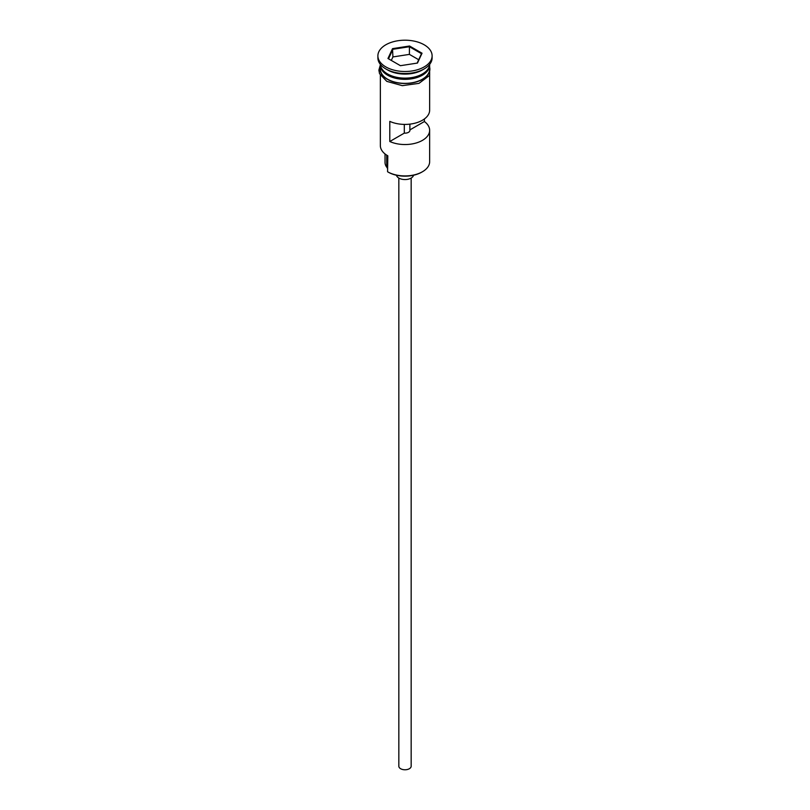 <?xml version="1.0" encoding="UTF-8"?>
<svg xmlns="http://www.w3.org/2000/svg" width="810" height="810" viewBox="0 0 810 810"><rect width="100%" height="100%" fill="white"/><g stroke="black" fill="none" stroke-linecap="round" stroke-linejoin="round"><path stroke-width="1.21" d="M422.425 171.76L421.726 172.165A23.662 13.659 180 0 1 388.274 172.165L387.575 171.76A24.644 14.226 0 0 0 422.425 171.76A24.644 14.226 0 0 0 429.644 161.706L429.644 130.309A24.644 14.226 0 0 0 424.389 121.53L424.389 118.969M388.274 172.165L387.575 171.76L387.808 155.793M411.166 178.068L411.166 766.209A6.166 3.554 180 0 1 407.359 769.5A6.166 3.554 180 0 1 400.646 768.731A6.166 3.554 180 0 1 398.834 766.209L398.834 178.068M413.546 175.244A8.627 4.981 180 0 1 407.764 179.304A8.627 4.981 180 0 1 398.905 178.099A8.627 4.981 180 0 1 396.454 175.244M380.366 64.405A24.644 14.226 0 0 0 387.575 73.963A24.644 14.226 0 0 0 414.031 77.142A24.644 14.226 0 0 0 429.634 64.405M380.376 64.506A24.644 14.226 0 0 0 380.356 65.104A24.644 14.226 0 0 0 387.575 75.168A24.644 14.226 0 0 0 414.436 78.256A24.644 14.226 0 0 0 429.644 65.104A24.644 14.226 0 0 0 429.624 64.506M377.885 55.849L377.885 57.864A27.115 15.653 0 0 0 385.833 68.931L387.575 69.933A24.644 14.226 0 0 0 422.425 69.933L424.167 68.931A27.115 15.653 0 0 0 432.115 57.864L432.115 55.849A27.115 15.653 0 0 0 424.167 44.783A27.115 15.653 0 0 0 394.622 41.391A27.115 15.653 0 0 0 377.885 55.849A27.115 15.653 0 0 0 385.833 66.916A27.115 15.653 0 0 0 415.378 70.308A27.115 15.653 0 0 0 432.115 55.849M387.575 69.933L385.833 68.931A27.115 15.653 0 0 0 424.167 68.931M429.644 75.36L429.644 110.18A24.644 14.226 180 0 1 415.783 122.978A24.644 14.226 180 0 1 389.792 121.378L389.792 141.507A24.644 14.226 0 0 0 415.783 143.107A24.644 14.226 0 0 0 429.644 130.309M380.356 65.104L380.356 69.133A24.644 14.226 0 0 0 387.575 79.198A24.644 14.226 0 0 0 414.436 82.276A24.644 14.226 0 0 0 429.644 69.133L429.644 65.104M409.88 124.132L409.88 129.904A4.931 2.845 180 0 1 409.931 130.309A4.931 2.845 180 0 1 404.301 133.123L389.792 141.507M424.389 121.53L409.88 129.904M409.566 46.008L422.04 53.217L417.474 63.058L400.434 65.691L387.96 58.492L392.526 48.651L409.566 46.008L409.414 46.727L392.921 49.278L388.506 58.806M380.356 75.36L380.356 145.608A24.644 14.226 0 0 0 387.575 155.662L387.575 155.662M385.033 153.951L385.033 162.506A19.966 11.522 180 0 0 386.724 167.144A14.793 8.535 180 0 1 387.575 168.602M404.301 133.123L404.301 124.406M418.699 59.737L409.414 54.381L392.921 56.933L392.526 48.651M392.921 56.933L391.301 60.426M409.414 54.381L409.414 46.727L421.494 53.703L417.13 63.109M422.04 53.217L421.494 53.703M422.253 74.064A24.158 13.942 180 0 1 387.919 74.166A24.158 13.942 180 0 1 387.747 74.064M382.188 69.285A24.158 13.942 0 0 0 387.919 74.571A24.158 13.942 0 0 0 427.812 69.285M380.356 67.119A24.897 14.367 0 0 0 387.403 79.299A24.897 14.367 0 0 0 416.117 81.992A24.897 14.367 0 0 0 429.644 67.119M386.724 167.144L386.724 155.155M429.644 64.911L429.664 75.34L418.993 83.349L402.307 85.657L386.785 81.364L379.556 73.72L378.877 70.156L380.356 64.911"/></g></svg>
